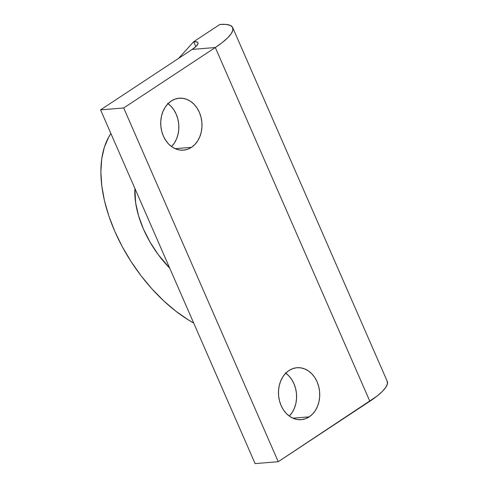 <?xml version="1.0" encoding="UTF-8"?>
<svg xmlns="http://www.w3.org/2000/svg" width="488" height="488" viewBox="0 0 488 488"><rect width="100%" height="100%" fill="white"/><g stroke="black" fill="none" stroke-linecap="round" stroke-linejoin="round"><path stroke-width="0.73" d="M167.561 103.334L170.971 106.238L173.893 109.91L176.211 114.198L177.839 118.944L178.712 123.964L178.803 129.064L178.096 134.054L176.632 138.732L174.454 142.923L171.544 146.583A26.059 20.6 85.3 0 0 168.031 103.663M191.473 147.339L175.137 148.675L191.473 147.339L187.77 149.212L183.817 150.121L179.773 150.036L175.784 148.95L172.014 146.918L168.604 144.015L165.682 140.343L163.358 136.054L161.729 131.309L160.857 126.288L160.772 121.183L161.473 116.199L162.943 111.52L165.121 107.323L167.921 103.779L171.233 101.016A26.059 20.6 -94.7 0 1 179.23 98.204A26.059 20.6 -94.7 0 1 201.025 117.254A26.059 20.6 -94.7 0 1 191.473 147.339A26.059 20.6 -94.7 0 1 183.482 150.151A26.059 20.6 -94.7 0 1 161.68 131.101A26.059 20.6 -94.7 0 1 171.233 101.016L174.942 99.143L178.889 98.234L182.939 98.326L186.922 99.406L190.692 101.437L194.108 104.347L197.03 108.013L199.348 112.307L200.977 117.053L201.849 122.073L201.934 127.173L201.233 132.156L199.763 136.841L197.585 141.032L194.791 144.576L191.473 147.339M285.303 372.838L288.713 375.748L291.641 379.414L293.959 383.708L295.588 388.454L296.46 393.474L296.545 398.574L295.844 403.564L294.374 408.243L292.196 412.433L289.286 416.093A26.059 20.6 85.3 0 0 285.779 373.174M309.221 416.85L292.879 418.185L309.221 416.85L305.512 418.722L301.56 419.631L297.515 419.546L293.532 418.46L289.762 416.429L286.346 413.519L283.424 409.853L281.106 405.565L279.478 400.819L278.605 395.792L278.52 390.693L279.221 385.709L280.691 381.03L282.863 376.834L285.663 373.29L288.981 370.526A26.059 20.6 -94.7 0 1 296.972 367.714A26.059 20.6 -94.7 0 1 318.774 386.764A26.059 20.6 -94.7 0 1 309.221 416.85A26.059 20.6 -94.7 0 1 301.224 419.662A26.059 20.6 -94.7 0 1 279.429 400.611A26.059 20.6 -94.7 0 1 288.981 370.526L292.684 368.654L296.637 367.745L300.681 367.836L304.671 368.916L308.44 370.947L311.85 373.857L314.772 377.523L317.09 381.811L318.719 386.563L319.597 391.583L319.683 396.683L318.975 401.667L317.511 406.351L315.333 410.542L312.534 414.086L309.221 416.85M193.699 323.056L188.539 320.018L176.016 311.32L163.773 300.913L152.055 289L141.087 275.818L131.095 261.629L122.268 246.714L114.796 231.373L108.812 215.909L104.444 200.635L101.778 185.843L100.87 171.837L101.73 158.893L104.341 147.266L108.659 137.195L110.91 133.553A123.196 69.211 56.6 0 0 193.699 323.056M232.703 27.602A56.858 13.853 156.4 0 0 219.856 24.455L193.681 41.73L178.553 58.401L193.681 41.73L195.828 46.628L193.681 41.73L197.115 42.023L197.902 42.657L198.03 43.591L196.292 46.183L192.162 49.416L215.299 47.525L222.29 42.523L227.683 37.826L231.263 33.611L232.898 30.036L232.52 27.243L230.147 25.339L225.871 24.4L219.856 24.455L193.681 41.73A18.953 4.618 156.4 0 1 197.963 42.773A18.953 4.618 156.4 0 1 192.162 49.416L100.565 109.867L123.696 107.976L215.299 47.525L192.162 49.416L100.565 109.867L255.102 463.6L278.239 461.709L369.843 401.258A56.858 13.853 -23.6 0 0 387.24 381.329L232.703 27.602A56.858 13.853 156.4 0 1 215.299 47.525L369.843 401.258L215.299 47.525L123.696 107.976L278.239 461.709L123.696 107.976L100.565 109.867L255.102 463.6L278.239 461.709L376.834 396.256L382.226 391.559L385.807 387.338L387.435 383.769L387.063 380.975M134.901 188.472L135.633 202.794L138.537 215.733L143.423 229.031L150.097 242.182L158.301 254.687L169.708 268.138A76.287 42.859 56.6 0 1 134.901 188.472"/></g></svg>
